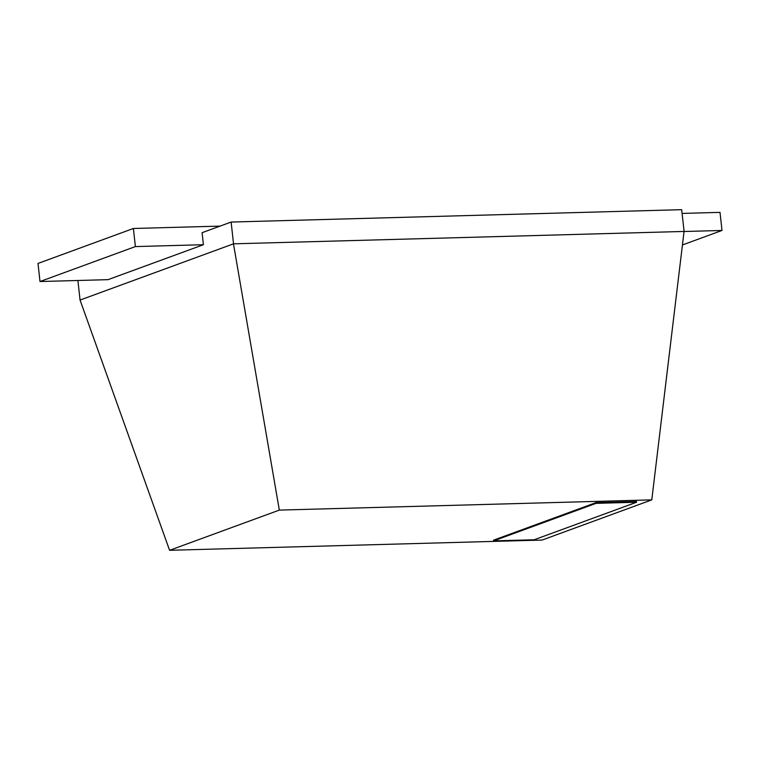 <?xml version="1.0" encoding="UTF-8"?>
<svg xmlns="http://www.w3.org/2000/svg" width="760" height="760" viewBox="0 0 760 760"><rect width="100%" height="100%" fill="white"/><g stroke="black" fill="none" stroke-linecap="round" stroke-linejoin="round"><path stroke-width="1.14" d="M493.63 540.883L534.147 539.771L636.576 502.236L636.5 501.524L595.973 502.635L596.058 503.348L493.63 540.883L493.544 540.17L595.973 502.635M636.576 502.236L596.058 503.348M542.089 540.065L169.623 550.297L279.328 510.103L651.785 499.871L542.089 540.065M77.9 280.488L80.056 300.058L233.529 243.827L684.095 231.448L681.682 209.674L231.125 222.053L202.084 232.693L203.414 244.71L135.384 246.582L133.389 228.484L220.048 226.109M80.056 300.058L169.594 550.325M651.785 499.871L684.057 231.458M279.328 510.103L233.462 243.837M233.529 243.827L231.125 222.053M133.389 228.484L38 263.435L39.995 281.533L108.024 279.661L203.414 244.71M39.995 281.533L135.384 246.582M682.1 213.417L720.005 212.373L722 230.46L684.047 231.505M722 230.46L682.433 244.958"/></g></svg>
